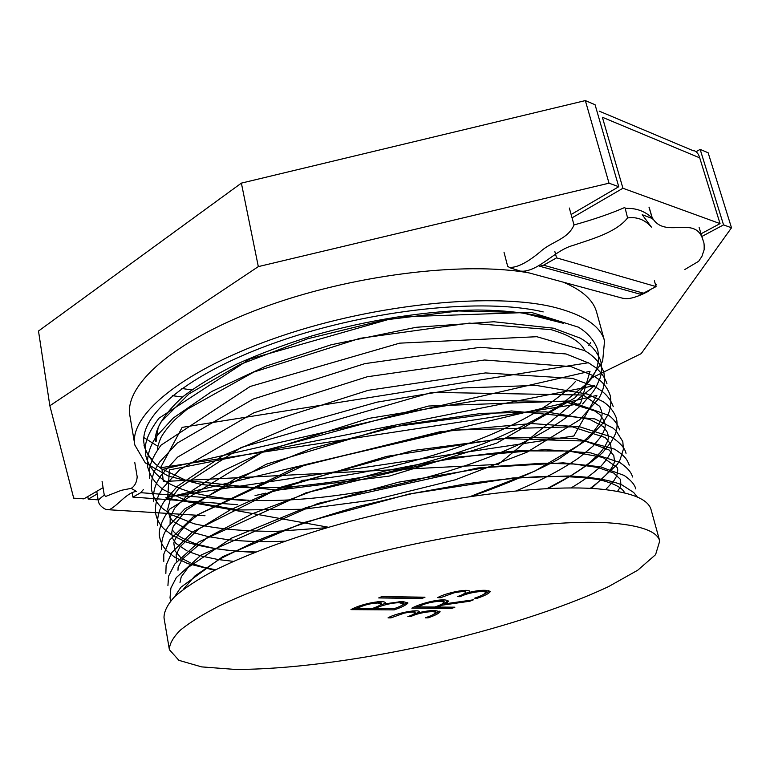 <?xml version="1.0" encoding="UTF-8"?>
<svg xmlns="http://www.w3.org/2000/svg" width="770" height="770" viewBox="0 0 770 770"><rect width="100%" height="100%" fill="white"/><g stroke="black" fill="none" stroke-linecap="round" stroke-linejoin="round"><path stroke-width="1.16" d="M381.949 596.567L424.982 597.202L421.758 598.531L378.696 597.934L381.949 596.567M485.437 590.321L490.278 591.581C489.191 593.42 484.917 595.634 477.448 598.203L474.667 598.165C480.913 596.028 484.59 594.171 485.716 592.573C484.734 590.051 467.765 592.563 460.287 596.683L457.418 596.635C462.029 595.037 464.714 593.641 465.465 592.448C465.34 591.264 461.596 591.379 454.242 592.775L440.575 597.693L437.639 597.645C445.483 592.881 469.353 588.126 469.777 591.466L469.286 592.399C475.581 590.84 480.961 590.147 485.437 590.321M445.676 603.738L473.396 599.82L469.912 601.206L442.404 605.133L437.61 607.058L454.878 607.193L451.759 608.435L411.844 608.165C421.209 602.9 445.204 597.135 448.486 601.312L445.676 603.738L445.406 602.563L448.082 600.764M435.021 610.523L440.103 611.698C439.054 613.401 435.079 615.442 428.159 617.829L425.348 617.829C431.113 615.856 434.55 614.133 435.666 612.65C434.761 610.235 417.638 612.756 410.699 616.654L407.811 616.654C412.017 615.192 414.501 613.921 415.251 612.833C415.155 611.678 411.478 611.784 404.221 613.132L391.006 617.858L388.051 617.858C395.28 613.353 418.986 608.675 419.458 611.871L419.101 612.641C425.165 611.149 430.478 610.446 435.021 610.523M402.556 601.428L407.956 603.016C406.233 605.018 401.661 607.299 394.25 609.879L350.956 609.638C360.726 603.767 387.349 598.637 385.635 603.747L402.556 601.428M613.247 523.196C641.872 525.785 657.368 531.724 659.726 541.012L655.578 554.679L637.762 570.195L608.627 586.567C561.705 608.666 495.062 629.764 425.666 645.472C356.135 660.564 286.815 669.611 234.946 669.409L201.624 666.887L178.919 660.352L169.39 649.716C169.4 643.98 173.048 637.454 180.344 630.149C189.815 622.439 203.039 614.239 220.018 605.528C248.517 592.014 284.457 578.732 327.847 565.681C430.459 535.525 553.822 517.96 613.247 523.196M701.047 233.791L720.046 223.618L622.93 188.255L572.052 217.833M693.452 150.448C696.484 151.315 698.573 153.779 699.718 157.85L720.046 223.618M622.93 188.255L602.371 117.252L699.718 157.85M554.852 251.54L556.556 257.854L543.553 265.198L539.731 266.237L639.735 294.073L643.451 293.168L656.059 286.594L654.365 280.752M571.128 214.512L618.753 186.725L595.075 104.73L585.344 100.591L241.376 183.125L38.5 331.033L49.848 405.761L258.325 266.613L609.022 183.183L618.753 186.725M103.074 487.651L83.863 498.854L73.699 498.151L49.848 405.761M293.851 486.592L280.559 489.682M278.653 490.124L268.884 492.396M265.775 493.118L255.053 495.61M701.865 236.467L723.54 224.888L731.5 227.785L641.179 353.661L592.399 377.598M563.072 282.109C582.226 290.107 593.41 300.175 596.654 312.322L604.546 340.937L602.621 361.467L587.356 383.162L560.897 404.741C538.567 418.745 512.743 431.729 483.425 443.693C452.779 454.887 420.738 464.474 387.3 472.433C353.642 479.344 320.551 484.205 288.047 487.015C256.41 488.555 227.525 487.699 201.365 484.445L168.274 476.072L145.27 462.857L134.846 445.07C128.667 415.02 183.847 369.051 280.819 336.182C377.57 303.216 496.101 292.1 555.69 307.644C584.411 315.248 600.696 326.355 604.546 340.937M590.715 342.467L588.8 345.47M156.974 445.753L143.932 437.61M134.846 445.07L129.909 415.8C124.018 385.722 172.413 341.351 260.963 308.308C349.282 275.227 463.068 260.992 529.154 272.927M723.54 224.888L700.151 149.38L696.147 151.69M181.787 388.494L191.759 389.909M172.374 395.674L182.509 397.05M98.117 499.846L88.242 499.162L87.828 496.544M97.184 493.965L88.242 499.162M132.209 492.944L132.902 497.102L237.689 504.668M132.902 497.102L140.737 492.685L143.432 489.479M152.479 459.931C148.177 455.57 145.463 450.71 144.356 445.329C137.272 416.753 187.505 372.921 279.943 341.062C371.66 309.203 484.282 297.73 543.187 311.927M563.438 323.333C543.399 315.113 514.322 310.397 477.939 310.002C427.985 310.503 367.665 319.781 311.715 335.98C284.313 344.585 259.144 354.036 236.198 364.354C215.013 374.942 197.293 385.703 183.039 396.608C171.017 407.426 162.72 417.783 158.129 427.677L156.127 441.412M301.108 480.432C406.358 472.645 532.455 429.342 575.662 381.304M731.5 227.785L708.14 152.778L700.151 149.38M258.325 266.613L241.376 183.125M609.022 183.183L585.344 100.591M556.556 257.854L656.059 286.594M169.39 649.716L164.01 617.829C163.923 611.572 167.456 604.546 174.607 596.74C183.924 588.559 196.966 579.906 213.733 570.791C241.905 556.691 277.479 543.004 320.474 529.731C422.172 499.104 544.785 482.588 604.248 489.499C632.901 492.916 648.523 499.691 651.122 509.836L659.726 541.012M403.499 602.66L399.033 601.553L399.293 602.766C392.353 602.592 380.293 605.644 375.596 608.406L394.51 608.531C399.543 606.77 402.633 605.22 403.769 603.863L399.293 602.766M375.356 607.27L375.596 608.406M357.396 608.29L372.68 608.387C377.233 606.76 380.178 605.316 381.506 604.055L377.637 603.016C370.264 603.382 363.517 605.143 357.396 608.29L357.136 607.068L359.58 606.038M394.365 608.531L394.25 609.879M393.99 608.685L353.815 608.435M407.561 602.487L402.489 605.182M381.208 603.141L377.377 601.793L377.637 603.016M385.5 603.372L380.929 604.864M427.928 616.799L428.159 617.829M439.66 611.178L434.011 614.258M418.967 611.322L419.101 612.641M390.775 616.751L391.006 617.858M415.001 611.669L412.537 610.947M410.468 615.586L410.699 616.654M435.329 611.88L432.191 610.591M419.034 612.333L413.875 614.123M469.71 600.34L469.912 601.206M451.788 607.164L451.759 608.435M451.499 607.28L414.683 607.001M437.36 605.98L437.61 607.058M442.153 604.046L442.404 605.133M417.927 606.904L434.742 607.039C440.209 605.21 443.376 603.584 444.252 602.169L440.392 601.226C432.008 601.688 424.52 603.584 417.927 606.904L417.677 605.778M443.982 600.995L439.622 600.042M445.618 603.468L442.461 603.921M477.208 597.145L477.448 598.203M489.836 591.023L483.829 594.392M469.276 590.908L469.286 592.399M440.315 596.558L440.575 597.693M465.186 591.264L462.347 590.503M460.036 595.576L460.287 596.683M485.369 591.793L481.308 590.417M469.219 592.111L463.858 593.949M421.893 597.164L421.758 598.531M421.488 597.327L381.535 596.74M109.119 509.769L205.003 515.746M98.329 500.779C98.56 499.711 100.543 497.844 104.277 495.187L105.721 496.409L121.333 490.317L131.208 488.344L136.396 491.395C126.617 492.531 116.934 506.554 109.109 509.692M104.277 495.187L102.083 481.491M131.208 488.344C134.75 486.13 136.752 482.299 137.195 476.851L134.74 462.279M507.526 266.141L509.307 267.354C516.882 267.893 527.219 262.695 540.309 251.742C551.099 241.636 567.875 239.557 574.016 224.956L569.338 208.035M652.45 218.574L642.228 214.715L651.43 227.14C644.99 219.71 637.04 216.63 627.579 217.92C616.096 232.713 590.465 239.431 573.217 245.38C555.083 250.115 540.222 270.029 523.148 271.233L521.078 271.146M652.575 218.998L649.081 207.12M684.848 269.5L698.659 261.29L701.913 256.381L704.146 249.74C704.3 244.764 704.001 241.895 703.251 241.145L703 240.048C695.387 214.214 665.357 239.778 652.334 217.872M652.479 219.017L648.985 207.14M574.016 224.956C593.882 219.412 610.812 213.588 624.797 207.467L625.211 208.458C635.693 207.813 644.683 210.98 652.161 217.948M625.211 208.458L627.579 217.92M245.572 500.567L140.737 492.685M643.451 293.168L543.553 265.198M440.122 600.051L440.392 601.226M599.243 111.15L693.356 150.785M488.603 590.6L485.447 591.524M183.327 589.348L194.829 576.027L219.835 558.981L256.535 540.944C286.238 528.798 319.56 517.459 356.51 506.91L413.317 493.329L465.138 483.993C493.897 479.999 520.279 477.467 544.284 476.409C566.547 476.197 585.181 477.352 600.196 479.893C613.026 483.233 620.947 487.112 623.97 491.53L624.191 492.79M180.007 582.486L181.22 576.865L188.198 567.375L231.51 538.143L305.719 507.719L398.398 482.213L491.587 466.63L543.216 463.232L573.843 464.021L597.616 467.428L613.69 473.03L620.524 479.441L620.87 484.956C619.84 487.294 621.169 485.783 617.53 491.395M177.986 570.281L178.111 567.423L182.172 559.29L207.188 537.624L252.339 513.763L313.659 490.644L384.817 471.076C433.096 460.951 477.429 454.204 517.815 450.854L568.481 451.008L602.929 457.447L617.126 467.448L617.79 469.979L616.809 475.764L614.017 480.538L605.615 489.653M176.465 561.07L176.118 554.824L179.968 546.864L198.314 529.288L230.24 509.894L274.024 490.326L386.694 456.389L501.809 438.505L585.162 441.066L609.128 450.007L613.796 455.58L614.537 461.442L613.825 463.858C611.255 470.306 603.382 478.488 590.205 488.401M215.706 569.781L205.715 567.76M204.464 567.452L192.134 563.592M190.508 562.918L182.557 558.77M180.45 557.288L174.915 550.714L173.895 543.659C173.269 540.521 181.97 526.054 199.469 513.965L306.45 464.339L453.819 430.093L572.389 426.84L605.316 437.581L610.523 443.847L611.322 450.084C611.803 448.881 610.889 455.532 600.947 466.158C593.439 473.348 583.487 480.605 571.071 487.93M233.387 561.359L218.738 559.617M217.641 559.443L201.538 556.065M200.152 555.69L188.919 551.744M187.158 550.945L175.984 543.476L172.903 538.865L171.999 534.938C171.45 533.187 171.912 530.289 173.375 526.256L185.974 510.337L235.023 478.825L312.399 448.169L404.779 424.511L481.673 413.375L545.872 411.844L589.647 419.332L603.43 426.715L607.328 432.268L608.04 434.906C609.33 438.669 606.75 444.569 600.273 452.606L590.07 462.298L581.321 468.901L570.512 475.927L547.249 488.526M255.669 551.984C239.98 551.628 225.928 550.348 213.531 548.144M212.308 547.922L197.601 544.39M196.09 543.918C182.942 539.25 174.983 534.467 172.201 529.577M170.093 523.918L170.209 517.199L174.617 508.2L192.481 490.355L222.722 470.98L263.908 451.595L368.955 418.37L479.72 400.227L564.891 401.69L594.604 410.891L599.859 414.549L604.209 420.921L604.797 423.067C605.961 425.733 604.739 430.199 601.12 436.465L593.044 446.09L579.387 457.476C562.658 469.084 541.676 480.172 516.439 490.74M284.871 541.194C264.197 542.032 245.389 541.551 228.43 539.741M227.323 539.616L208.67 536.671M207.332 536.382L193.857 532.734M192.221 532.176L173.058 521.415L169.785 517.238L167.706 509.172L170.064 500.076L179.025 487.901L241.068 447.505L432.047 392.363L583.179 395.039L599.724 406.339L601.447 410.776C601.428 413.48 603.362 411.613 600.658 420.449C597.992 426.57 592.679 433.154 584.719 440.228L578.299 445.455L534.765 471.134L470.826 496.303M328.752 527.296L165.694 497.863L596.914 395.366L573.852 435.993L167.754 496.997L169.381 469.912L594.556 385.626L498.257 464.377L163.307 481.519L162.008 469.488L590.022 371.294L580.465 403.721L160.497 467.756L182.144 427.369L588.328 362.747M157.59 449.834C157.051 448.467 158.206 444.3 161.065 437.331C164.366 431.614 169.169 425.55 175.493 419.159L186.975 409.37L253.888 372.025L359.985 338.319L469.353 323.111L551.224 329.666C574.641 336.74 581.61 344.094 585.017 350.831M144.038 445.406C146.117 452.616 149.89 458.785 155.328 463.906L161.19 468.632L186.321 480.528L277.614 490.153L389.283 476.081L496.544 443.222L574.892 397.897L592.438 377.425L595.73 370.861C598.502 364.066 599.147 356.991 597.645 349.638C594.325 340.465 587.924 332.986 578.443 327.183L531.204 312.341L397.079 317.019L249.75 359.032L159.034 418.158C150.641 429.208 146.108 438.621 145.415 446.408L145.655 455.186C153.249 486.034 193.231 497.314 248.96 500.259M582.63 403.913L593.121 391.738L595.951 387.31L600.042 378.205C601.928 372.622 602.159 366.857 600.735 360.928C597.202 351.447 590.369 343.844 580.234 338.126L553.591 328.193L493.791 321.754L416.07 327.308L331.35 344.729L266.074 366.097L211.846 391.43L173.163 418.1L156.502 436.292C149.678 446.244 146.724 456.398 147.628 466.755C150.16 476.312 155.492 483.993 163.625 489.797L186.802 500.991L238.469 509.981L303.168 509.268L374.22 499.846L455.291 479.806L526.998 452.183L579.685 419.804L598.608 398.754C603.651 390.602 605.403 381.776 603.844 372.276C600.475 363.267 594.084 356.058 584.671 350.639L536.834 336.711L399.64 343.16L250.183 386.473L160.997 445.185C153.885 454.945 150.015 463.338 149.38 470.364L149.611 478.372M606.962 383.681C604.72 377.194 600.783 371.727 595.152 367.28L589.069 363.171L566.075 353.969L480.143 347.318L364.826 363.642L253.263 399.062L177.216 443.106L159.602 462.096L155.559 468.892C152.142 475.802 150.824 482.857 151.603 490.057C153.374 497.872 157.301 504.206 163.384 509.066L171.662 514.803L193.982 523.754C217.641 529.009 245.389 531.531 277.229 531.31L327.616 527.623M471.952 496.14C504.157 485.023 532.869 472.79 558.106 459.44L588.251 438.756L602.891 423.211L607.52 415.434C610.754 409.197 611.611 402.431 610.1 395.135C607.973 388.985 604.277 383.816 599.031 379.61L593.42 375.731L571.032 366.607L484.551 359.994L367.232 376.771L253.802 412.807L177.591 457.13L160.738 475.725L157.119 482.03C154.048 488.45 152.874 495.043 153.615 501.79M613.257 406.656C610.985 400.294 607.068 395.039 601.514 390.9L595.566 387.06L572.649 378.407L485.524 372.93L368.137 390.332L255.159 426.282L179.506 469.873L162.788 488.055L159.198 494.196C156.118 500.452 154.924 506.92 155.627 513.59C156.993 519.885 159.919 525.101 164.385 529.24L172.595 535.554L186.359 542.119C205.167 547.778 227.978 551.185 254.822 552.321M548.076 488.488C570.974 476.707 589.185 464.705 602.708 452.481L611.284 441.874L614.701 435.416C617.155 430.151 617.723 424.424 616.424 418.235C613.815 411.296 609.33 405.742 602.968 401.574L587.327 394.048L536.209 385.414L462.924 387.945L376.963 402.161L292.696 425.954L223.175 455.513L177.447 486.217L164.482 500.981C159.294 508.691 157.022 516.843 157.648 525.448M619.609 429.872C617.463 423.981 613.892 419.178 608.906 415.463L568.597 401.006L428.726 406.021L265.689 450.209L169.891 508.96C158.456 523.85 158.707 534.168 159.688 537.364C160.949 543.081 163.548 547.797 167.504 551.503L174.617 557.162L187.745 563.601L214.676 570.3M591.312 488.469L617.299 464.425L620.091 459.709L623.382 449.237L622.815 441.557L616.038 430.748L612.843 427.995L594.902 418.909L511.415 410.939L388.677 427.446L266.343 464.195L184.935 508.787L168.284 526.439L165.107 531.81C162.278 537.325 161.151 543.168 161.729 549.347M626.029 453.309C624.836 447.996 619.956 442.548 611.37 436.956L580.07 426.907L531.521 423.548L439.67 431.816L295.035 467.775L193.01 517.016L169.66 540.059L163.779 554.198L163.789 561.378M629.263 465.128C626.934 459.151 625.115 456.167 614.624 449.16L575.816 438.467L513.08 437.322L412.758 450.566L281.628 486.967L192.452 531.993L171.758 552.658L166.118 565.199L165.848 573.477M632.507 476.996C631.487 472.347 627.194 467.477 619.619 462.404L590.773 452.885L545.112 449.613L454.57 457.313L305.834 492.877L199.055 541.81L174.79 564.015L168.572 576.21L167.927 585.643M635.779 488.931C634.692 484.503 630.803 479.999 624.104 475.417L600.311 466.755L563.168 462.847L477.949 467.958L317.972 503.426L201.143 555.006L176.34 577.548L170.901 588.03L170.016 597.857L170.776 600.783M637.425 497.093L633.672 492.473L622.093 485.004C610.042 479.951 592.111 476.948 568.308 475.995L512.82 477.978L408.957 494.061L304.034 522.551L222.703 556.652L180.883 587.269L174.597 596.75M563.438 323.323L520.799 312.447L458.419 310.974L384.057 320.041L307.711 338.752L239.768 364.595L188.968 393.884L160.92 422.066C156.387 430.286 154.683 436.744 155.8 441.441M581.1 405.376L571.619 413.5M570.31 414.51C503.696 465.215 355.336 504.119 250.211 500.307M403.528 602.65L403.788 603.853M381.352 603.815L381.15 602.852M414.924 611.669L415.126 612.545M435.425 612.285L435.262 611.572M444.242 602.14L443.992 601.043M465.09 591.254L465.292 592.101M485.466 592.188L485.293 591.456M98.271 500.789L96.76 491.327M108.974 509.75L106.424 509.451C107.559 510.472 98.743 506.593 98.464 501.145L98.464 501.145M622.94 298.317L523.138 271.3M702.952 240.067L699.112 227.439M507.613 266.122L504.003 252.185M650.275 289.607L647.782 291.676L650.612 289.433M655.703 285.352L656.55 284.688L655.693 285.343M647.734 290.935L647.782 291.676M647.609 291.705C636.607 297.355 628.522 299.559 623.363 298.317M521.059 271.3L509.191 267.527"/></g></svg>
